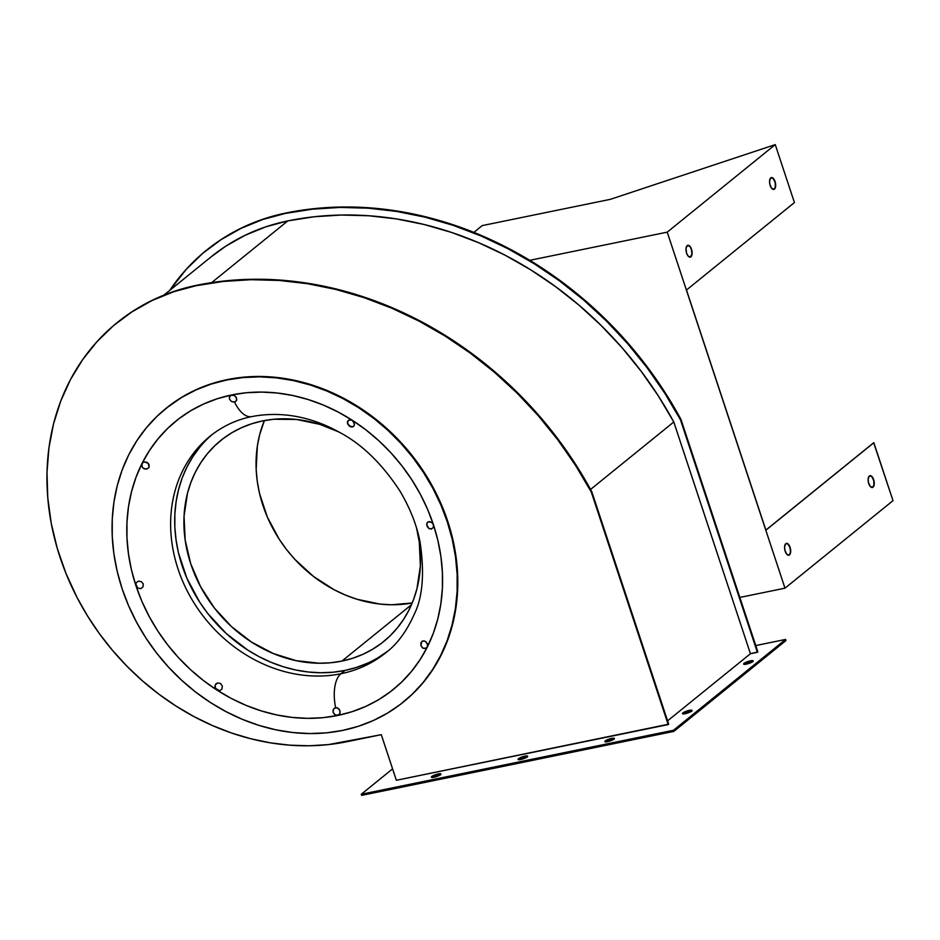 <?xml version="1.0" encoding="UTF-8"?>
<svg xmlns="http://www.w3.org/2000/svg" width="940" height="940" viewBox="0 0 940 940"><rect width="100%" height="100%" fill="white"/><g stroke="black" fill="none" stroke-linecap="round" stroke-linejoin="round"><path stroke-width="1.41" d="M147.38 468.684L144.607 468.978L142.668 467.662L141.717 465.559L142.034 463.444L144.125 461.834L147.04 462.363L149.108 464.63L149.084 467.392L146.887 469.084L143.55 468.449L142.046 466.663L142.034 463.444L136.077 477.109L131.565 491.514L128.522 506.543L126.982 522.041L126.959 537.856L128.463 553.848L131.459 569.84L135.936 585.691L136.089 582.835L138.274 581.167L141.27 581.601L143.28 583.952L143.021 586.901L140.742 588.64L137.839 588.123L135.936 585.691L141.846 601.259L149.143 616.37L157.732 630.905L167.543 644.699L178.483 657.636L190.456 669.586L203.322 680.443L216.987 690.089L215.401 688.35L215.178 685.037L217.61 682.969L220.547 683.474L222.322 686L221.993 688.996L219.807 690.677L216.987 690.089L231.287 698.432L246.116 705.4L261.308 710.91L276.724 714.941L292.223 717.42L307.65 718.336L322.855 717.69L337.683 715.469L334.863 714.858L333.077 712.344L333.124 710.041L334.346 708.255L337.014 707.702L339.363 709.489L340.163 712.461L338.929 714.905L337.683 715.469A172.69 147.392 -129 0 0 427.348 646.979L425.256 648.565L422.53 647.895L420.838 645.322L421.919 641.35L424.046 640.88L425.985 641.844L427.665 644.852L427.348 646.979A172.69 147.392 -129 0 0 433.434 524.731L433.293 527.575L431.296 529.091L428.675 528.351L426.654 524.356L427.254 522.523L429.486 521.582L432.165 522.769L433.434 524.731A172.69 147.392 -129 0 0 352.394 420.333L353.981 422.06L354.345 425.256L353.205 426.678L350.996 426.901L347.624 423.952L347.577 421.273L349.586 419.734L352.394 420.333A172.69 147.392 -129 0 0 231.687 394.953L233.837 395.188L236.151 397.232L236.727 399.982L235.2 401.897L231.628 401.603L229.56 399.336L229.595 396.551L231.687 394.953L217.363 398.713L203.686 403.977L190.785 410.698L178.8 418.817L167.825 428.24L157.979 438.898L149.354 450.671L142.034 463.444L144.125 461.834L148.285 463.349L149.084 467.392L146.887 469.084M352.829 426.572L349.633 426.302L347.318 422.554L348.94 419.933L352.394 420.333L338.083 411.99L323.254 405.022L308.062 399.5L292.646 395.481L277.147 393.002L261.72 392.086L246.515 392.732L231.687 394.953A172.69 147.392 -129 0 0 142.034 463.444A172.69 147.392 -129 0 0 135.936 585.691L136.089 582.835L138.274 581.167L141.27 581.601L143.28 583.952L143.021 586.901L140.742 588.64L137.839 588.123L135.936 585.691A172.69 147.392 -129 0 0 216.987 690.089L215.001 687.258L215.178 685.037L217.61 682.969L220.547 683.474L222.322 686L221.993 688.996L219.807 690.677L216.987 690.089A172.69 147.392 -129 0 0 337.683 715.469L352.007 711.709L365.684 706.445L378.585 699.724L390.57 691.605L401.545 682.182L411.391 671.524L420.015 659.751L427.348 646.979L433.293 633.313L437.805 618.896L440.848 603.868L442.387 588.37L442.411 572.554L440.919 556.574L437.911 540.582L433.434 524.731L427.524 509.163L420.239 494.041L411.638 479.518L401.827 465.723L390.887 452.774L378.914 440.825L366.048 429.98L352.394 420.333L354.521 424.245L353.898 426.09L352.336 426.983M431.789 528.691L429.31 528.75L427.195 526.553L426.725 523.674L428.217 521.794L431.554 522.288L433.434 524.731L433.293 527.575L431.789 528.691M425.75 648.165L423.176 648.283L421.096 646.074L420.838 643.042L422.46 641.033L425.045 641.209L427.359 643.736L427.348 646.979L425.75 648.165M367.622 663.135L356.589 667.388L345.015 670.432L340.938 673.733A33.229 15.827 78.4 0 0 335.615 707.667L338.318 708.349L340.01 710.922L339.787 713.848L337.683 715.469L339.411 714.518L336.743 715.058L337.683 715.469L335.545 715.234L333.077 712.344L333.418 709.359L335.615 707.667A33.229 15.827 -101.6 0 1 340.938 673.733A139.461 119.039 51 0 1 189.481 595.196A139.461 119.039 51 0 1 210.337 435.96C222.945 426.008 236.774 419.557 251.803 416.596A33.229 15.827 -101.6 0 1 251.52 416.655A33.229 15.827 -101.6 0 1 234.554 402.097A33.229 15.827 78.4 0 0 251.52 416.655M216.741 689.102L218.867 690.266L216.576 688.926M136.429 585.291L137.169 586.678L136.429 585.291M403.93 701.593L412.942 693.626L423.705 681.982L433.14 669.116L441.142 655.145L447.64 640.199L452.587 624.442L455.912 608.016L457.592 591.072L457.615 573.776L455.982 556.304L452.692 538.82L447.804 521.489L441.342 504.474L433.375 487.942L423.975 472.056L413.248 456.969L401.286 442.822L388.197 429.756L374.12 417.901L359.197 407.349L343.546 398.231L327.343 390.617L310.729 384.578L293.879 380.183L276.936 377.469L260.075 376.47L243.448 377.175L227.233 379.607L211.571 383.708L196.613 389.465M182.513 396.821L166.075 408.312A188.799 161.151 -129 0 1 166.309 408.125L165.828 408.524A188.799 161.151 51 0 1 226.74 379.995L242.955 377.575L259.581 376.858L276.442 377.868L293.386 380.582L310.247 384.977L326.85 391.005L343.065 398.63L358.704 407.748L373.638 418.288L387.715 430.156L400.793 443.222L412.754 457.369L423.482 472.456L432.882 488.342L440.848 504.874L447.311 521.876L452.211 539.219L455.489 556.703L457.134 574.176L457.11 591.471L455.418 608.415L452.093 624.841L447.158 640.598L440.649 655.533L432.647 669.503L423.212 682.381L412.448 694.025L400.452 704.33L387.339 713.202L373.239 720.557L358.293 726.315L342.63 730.415L326.415 732.848L309.789 733.553L292.928 732.554L275.984 729.84L259.135 725.445L242.52 719.405L226.317 711.792L210.666 702.673L195.732 692.122L181.667 680.266L168.577 667.2L156.616 653.053L145.888 637.966L136.488 622.08L128.522 605.548L122.059 588.534L117.171 571.203L113.881 553.719L112.248 536.246L112.271 518.951L113.952 502.007L117.277 485.581L122.212 469.824L128.721 454.878L136.723 440.907L146.158 428.041L156.921 416.397L168.918 406.092L182.031 397.221L196.131 389.865L211.077 384.108L226.74 379.995A188.799 161.151 51 0 1 431.789 486.321A188.799 161.151 51 0 1 403.554 701.898A188.799 161.151 51 0 1 342.63 730.415A188.799 161.151 51 0 1 137.581 624.09A188.799 161.151 51 0 1 165.828 408.524M142.198 464.055L142.516 463.044M387.727 651.161L378.045 657.706M212.346 434.374A139.461 119.039 -129 0 0 194.322 593.258A139.461 119.039 -129 0 0 345.015 670.432L333.03 672.218L320.763 672.746L308.296 672.006L295.783 669.997L283.339 666.754L271.061 662.3L259.088 656.672L247.537 649.928L226.117 633.384L207.611 613.28L199.68 602.129L186.86 578.194L178.471 552.826L176.05 539.901L174.84 526.999L174.852 514.227L176.097 501.713L178.553 489.576L182.196 477.931L187.001 466.898L192.923 456.582L199.891 447.076M386.246 652.407A139.461 119.039 51 0 1 340.938 673.733A139.461 119.039 51 0 1 194.098 603.069A139.461 119.039 51 0 1 198.963 446.735A139.461 119.039 51 0 1 210.642 435.714M403.812 701.687A188.799 161.151 -129 0 0 404.036 701.499A188.799 161.151 -129 0 0 432.282 485.933A188.799 161.151 -129 0 0 227.233 379.607L226.74 379.995L227.233 379.607A188.799 161.151 -129 0 0 166.309 408.125M215.754 684.109L216.588 683.392M234.554 402.097L231.628 401.603L229.56 399.336L229.36 397.197L231.029 395.164L234.518 395.54L236.492 397.914L236.539 400.593L234.554 402.097M386.528 652.172A139.461 119.039 51 0 1 385.94 652.666A139.461 119.039 51 0 1 340.938 673.733L345.015 670.432A139.461 119.039 -129 0 0 387.914 651.009M673.874 731.391L785.957 640.563L785.593 639.435L785.957 640.563L673.874 731.391L673.498 730.263L673.874 731.391L361.63 795.381L361.265 794.253L392.591 768.873L361.265 794.253L361.63 795.381L673.874 731.391M518.915 759.814L527.364 757.053M432.189 777.591L440.625 774.83M605.654 742.036L614.09 739.286M744.445 664.486L752.881 661.736M683.298 714.036L691.746 711.275M682.616 713.213L683.251 713.895L682.934 712.908A5.029 1.058 161.7 0 1 688.15 710.652A5.029 1.058 161.7 0 1 692.052 710.44A5.029 1.058 161.7 0 1 691.605 711.134L683.168 713.895M691.429 711.275A5.029 1.058 -18.3 0 0 683.474 713.895M743.752 663.675L744.398 664.357L744.069 663.37A5.029 1.058 161.7 0 1 749.286 661.102A5.029 1.058 161.7 0 1 753.187 660.902A5.029 1.058 161.7 0 1 752.74 661.596L744.304 664.345M752.564 661.725A5.029 1.058 -18.3 0 0 744.621 664.357M604.972 741.225L605.607 741.895L605.278 740.92A5.029 1.058 161.7 0 1 610.495 738.652A5.029 1.058 161.7 0 1 614.396 738.452A5.029 1.058 161.7 0 1 613.949 739.145L605.513 741.895M613.773 739.275A5.029 1.058 -18.3 0 0 605.83 741.907M431.507 776.769L432.142 777.451L431.812 776.464A5.029 1.058 161.7 0 1 437.03 774.207A5.029 1.058 161.7 0 1 440.93 773.996A5.029 1.058 161.7 0 1 440.484 774.689L432.048 777.451M440.308 774.83A5.029 1.058 -18.3 0 0 432.365 777.451M518.234 759.003L518.88 759.673L518.551 758.698A5.029 1.058 161.7 0 1 523.768 756.43A5.029 1.058 161.7 0 1 527.669 756.218A5.029 1.058 161.7 0 1 527.222 756.911L518.786 759.673M527.046 757.053A5.029 1.058 -18.3 0 0 519.091 759.673M755.76 645.557L785.593 639.435L673.498 730.263L361.265 794.253L673.498 730.263L785.593 639.435L755.76 645.557M206.107 250.534L206.6 250.146A245.704 209.726 -129 0 1 285.842 213.028A362.699 309.577 -129 0 1 680.971 419.416L680.478 419.816L680.971 419.416L665.261 392.803L647.59 367.34L628.084 343.206L606.888 320.587L584.151 299.649L560.064 280.531L534.766 263.388L508.47 248.336L481.362 235.493L453.644 224.954L425.503 216.776L397.15 211.042L368.809 207.787L340.668 207.035L312.95 208.786L285.349 213.427A362.699 309.577 51 0 1 680.478 419.816L757.37 652.301L757.863 651.914L680.971 419.416L757.863 651.914L750.437 653.723L667.576 720.863L750.437 653.723L757.37 652.301L680.478 419.816L664.768 393.202L647.096 367.74L627.591 343.605L606.394 320.987L583.67 300.048L559.57 280.931L534.284 263.788L507.988 248.736L480.88 235.893L453.151 225.341L425.009 217.175L396.668 211.441L368.315 208.187L340.186 207.423L312.456 209.174L285.349 213.427L262.683 219.525L241.18 228.303L221.112 239.618L202.723 253.354L186.226 269.345L169.799 290.331A245.704 209.726 51 0 1 206.107 250.534A245.704 209.726 51 0 1 285.349 213.427L263.165 219.138L241.674 227.903L221.605 239.218L206.447 250.263M117.277 322.514L132.423 311.493L152.492 300.166L173.982 291.4L196.66 285.29L223.767 281.048L251.485 279.298L279.627 280.05L307.968 283.304L336.32 289.05L364.462 297.216L392.18 307.768L419.287 320.611L445.584 335.662L470.881 352.805L494.969 371.911L517.705 392.861L538.902 415.48L558.407 439.603L576.079 465.065L591.789 491.679L668.681 724.176L668.187 724.576L591.295 492.078L591.789 491.679A362.699 309.577 -129 0 0 196.66 285.29L196.166 285.69A362.699 309.577 51 0 1 591.295 492.078L591.789 491.679L668.681 724.176L396.363 780.282L668.187 724.576L591.295 492.078L575.586 465.464L557.913 440.002L538.409 415.88L517.212 393.261L494.487 372.311L470.388 353.193L445.102 336.05L418.805 320.998L391.698 308.156L363.968 297.616L335.827 289.438L307.486 283.704L279.133 280.449L251.004 279.697L223.274 281.448L196.166 285.69L173.501 291.8L151.998 300.565L131.929 311.88L113.54 325.616L97.043 341.608L82.626 359.656L70.488 379.56L60.748 401.051L53.533 423.905L48.939 447.839L47 472.55L47.764 497.754L51.206 523.157L57.281 548.443L65.929 573.318L77.033 597.464L87.514 615.923L99.37 633.619L112.53 650.398L126.888 666.155L142.34 680.76L158.766 694.096L176.038 706.081L194.028 716.621L212.616 725.621L231.639 733.036L250.957 738.793L270.438 742.847L289.931 745.185L309.284 745.773L328.342 744.609L381.288 734.681L396.363 780.282L381.288 734.681L346.989 741.707A245.669 209.691 51 0 1 77.033 597.464A245.704 209.726 51 0 1 116.924 322.808A245.704 209.726 51 0 1 196.166 285.69L196.66 285.29A245.704 209.726 -129 0 0 117.418 322.408A245.704 209.726 -129 0 0 117.195 322.585M527.54 756.606L527.222 756.911A5.029 1.058 161.7 0 1 522.005 759.179A5.029 1.058 161.7 0 1 518.105 759.379A5.029 1.058 161.7 0 1 518.551 758.698L526.988 755.936M440.801 774.384L440.484 774.689A5.029 1.058 161.7 0 1 435.267 776.957A5.029 1.058 161.7 0 1 431.378 777.157A5.029 1.058 161.7 0 1 431.812 776.464L440.261 773.714M614.266 738.84L613.949 739.145A5.029 1.058 161.7 0 1 608.732 741.402A5.029 1.058 161.7 0 1 604.843 741.613A5.029 1.058 161.7 0 1 605.278 740.92L613.726 738.159M753.058 661.29L752.74 661.596A5.029 1.058 161.7 0 1 747.523 663.852A5.029 1.058 161.7 0 1 743.622 664.063A5.029 1.058 161.7 0 1 744.069 663.37L752.517 660.62M691.922 710.828L691.605 711.134A5.029 1.058 161.7 0 1 686.388 713.401A5.029 1.058 161.7 0 1 682.487 713.601A5.029 1.058 161.7 0 1 682.934 712.908L691.37 710.158M211.042 256.914L225.694 246.233L245.105 235.282L265.891 226.81L287.828 220.9L314.289 216.752L341.349 215.037L368.809 215.765L396.48 218.926L424.152 224.507L451.623 232.462L478.695 242.732L505.168 255.245L530.841 269.909L555.552 286.606L579.099 305.241L601.306 325.651L622.033 347.694L641.115 371.218L658.411 396.046L673.792 421.99L590.567 489.435L673.792 421.99A354.639 302.704 -129 0 0 287.828 220.9L211.653 282.623L287.828 220.9A237.655 202.852 -129 0 0 211.183 256.796L163.866 295.137M673.792 421.99L750.437 653.723L673.792 421.99M393.966 773.021A5.029 1.058 161.7 0 1 393.672 772.798A5.029 1.058 161.7 0 1 393.778 772.433M348.799 425.644A164.629 140.518 51 0 1 350.549 426.76M262.495 420.932L273.611 419.264L296.558 419.475L319.729 424.339L338.576 431.848A129.391 110.438 51 0 0 262.495 420.932L251.767 423.74L241.521 427.688L231.863 432.729L222.874 438.815L214.649 445.877L207.27 453.856L200.808 462.68L195.32 472.244L190.867 482.49L187.483 493.288L184.052 516.154L185.157 539.983L190.761 563.847L200.655 586.83L214.438 608.062L231.604 626.71L251.485 642.067L273.317 653.535L296.253 660.691L319.424 663.229L330.81 662.747L341.925 661.09A129.391 110.438 51 0 1 201.395 588.217A129.391 110.438 51 0 1 220.747 440.484A129.391 110.438 51 0 1 262.495 420.932M416.538 528.045L419.275 542.028L420.38 565.856L416.949 588.722L413.565 599.532L409.1 609.766L403.613 619.343L397.15 628.155L389.771 636.145L381.558 643.207L372.569 649.282L362.911 654.322L352.653 658.27L341.925 661.09L411.45 604.749L341.925 661.09A129.391 110.438 51 0 0 383.673 641.538A129.391 110.438 51 0 0 416.538 528.045M264.375 420.568A129.391 110.438 -129 0 0 288.557 552.074A129.391 110.438 -129 0 0 412.202 602.986L391.569 604.773L380.007 604.079L356.848 599.215L345.462 595.079L334.346 589.862L313.396 576.385L294.784 559.3L286.583 549.595L279.227 539.266L267.336 517.047L259.546 493.512L257.301 481.527L256.174 469.542L257.349 446.089L259.628 434.821L264.375 420.568M610.295 199.351L482.232 225.6L473.854 232.392L482.232 225.6L610.295 199.351L775.03 144.69L610.295 199.351M687.539 245.352L689.878 246.48L691.323 249.264L691.922 253.812L690.9 256.82A6.039 2.879 -101.6 0 1 690.266 257.125A6.039 2.879 -101.6 0 1 686.4 252.496A6.039 2.879 -101.6 0 1 687.199 245.599L689.466 245.845L691.499 249.229L692.087 253.776L690.395 257.09L688.045 255.974L686.6 253.189L686.012 248.642L687.199 245.599A6.039 2.879 -101.6 0 1 687.833 245.293A6.039 2.879 -101.6 0 1 691.699 249.922A6.039 2.879 -101.6 0 1 690.9 256.82L690.736 256.855A6.039 2.879 78.4 0 0 691.546 250.04A6.039 2.879 78.4 0 0 687.751 245.305M771.094 177.648L773.432 178.776L775.195 182.689L775.336 187.095L773.773 189.422A6.039 2.879 -101.6 0 1 769.954 184.792A6.039 2.879 -101.6 0 1 770.753 177.895L773.021 178.13L775.371 182.654L775.512 187.06L773.949 189.387L771.599 188.258L769.848 184.346L769.566 180.938L770.753 177.895A6.039 2.879 -101.6 0 1 771.399 177.578A6.039 2.879 -101.6 0 1 775.253 182.207A6.039 2.879 -101.6 0 1 774.466 189.105L774.29 189.14A6.039 2.879 78.4 0 0 775.112 182.337A6.039 2.879 78.4 0 0 771.305 177.601M775.253 144.619L667.236 232.145L529.772 260.321L667.236 232.145L784.982 588.182L667.236 232.145L775.253 144.619L794.418 202.558L775.253 144.619M686.482 290.014L794.418 202.558L686.482 290.014L765.912 530.172L873.836 442.716L893 500.656L873.671 442.752L765.912 530.172L686.482 290.014M786.122 543.449L787.885 543.966L789.906 547.35L790.505 551.898L789.494 554.905A6.039 2.879 -101.6 0 1 788.848 555.223A6.039 2.879 -101.6 0 1 784.982 550.593A6.039 2.879 -101.6 0 1 785.781 543.696L788.049 543.931L790.399 548.455L790.54 552.861L788.977 555.188L786.627 554.06L784.877 550.147L784.595 546.739L785.781 543.696A6.039 2.879 -101.6 0 1 786.416 543.379A6.039 2.879 -101.6 0 1 790.282 548.008A6.039 2.879 -101.6 0 1 789.494 554.905L789.318 554.941A6.039 2.879 78.4 0 0 790.141 548.138A6.039 2.879 78.4 0 0 786.334 543.402M869.676 475.746L872.026 476.862L873.777 480.775L873.918 485.193L872.355 487.507A6.039 2.879 -101.6 0 1 868.536 482.878A6.039 2.879 -101.6 0 1 869.336 475.981L871.615 476.228L873.953 480.74L874.094 485.157L872.532 487.472L870.193 486.356L868.431 482.443L868.149 479.024L869.336 475.981A6.039 2.879 -101.6 0 1 869.982 475.675A6.039 2.879 -101.6 0 1 873.848 480.305A6.039 2.879 -101.6 0 1 873.048 487.202L872.872 487.237A6.039 2.879 78.4 0 0 873.695 480.422A6.039 2.879 78.4 0 0 869.888 475.699M873.671 442.752L765.877 530.09L873.671 442.752M739.839 597.429L784.982 588.182L893 500.656L784.982 588.182L739.839 597.429M872.32 487.531A6.039 2.879 78.4 0 0 872.872 487.237L873.048 487.202A6.039 2.879 -101.6 0 1 872.402 487.507M773.738 189.434A6.039 2.879 78.4 0 0 774.29 189.14L774.466 189.105A6.039 2.879 -101.6 0 1 773.82 189.422M251.803 416.596C274.48 412.178 305.347 413.424 338.753 431.942C361.442 443.692 381.84 463.385 399.923 491.009C410.24 508.446 416.984 525.625 420.145 542.545C424.633 573.412 422.671 597.323 414.246 614.278C406.597 631.375 397.162 644.17 385.94 652.666L386.599 652.125"/></g></svg>
